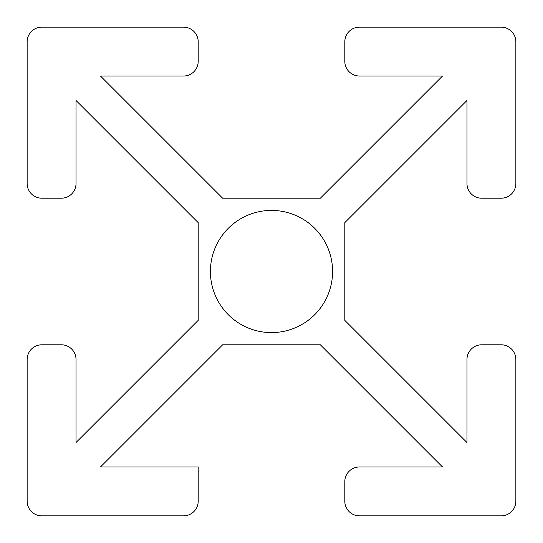 <?xml version="1.0" encoding="UTF-8"?>
<svg xmlns="http://www.w3.org/2000/svg" width="543" height="543" viewBox="0 0 543 543"><rect width="100%" height="100%" fill="white"/><g stroke="black" fill="none" stroke-linecap="round" stroke-linejoin="round"><path stroke-width="0.81" d="M359.466 76.02L442.545 76.02L320.37 198.195L222.63 198.195L100.455 76.02L183.534 76.02A14.661 14.661 0 0 0 198.195 61.359L198.195 41.811A14.661 14.661 0 0 0 183.534 27.15L41.811 27.15A14.661 14.661 0 0 0 27.15 41.811L27.15 183.534A14.661 14.661 0 0 0 41.811 198.195L61.359 198.195A14.661 14.661 0 0 0 76.02 183.534L76.02 100.455L198.195 222.63L198.195 320.37L76.02 442.545L76.02 359.466A14.661 14.661 0 0 0 61.359 344.805L41.811 344.805A14.661 14.661 0 0 0 27.15 359.466L27.15 501.189A14.661 14.661 0 0 0 41.811 515.85L183.534 515.85A14.661 14.661 0 0 0 198.195 501.189L198.195 466.98L100.455 466.98L222.63 344.805L320.37 344.805L442.545 466.98L359.466 466.98A14.661 14.661 0 0 0 344.805 481.641L344.805 501.189A14.661 14.661 0 0 0 359.466 515.85L501.189 515.85A14.661 14.661 0 0 0 515.85 501.189L515.85 359.466A14.661 14.661 0 0 0 501.189 344.805L481.641 344.805A14.661 14.661 0 0 0 466.98 359.466L466.98 442.545L344.805 320.37L344.805 222.63L466.98 100.455L466.98 183.534A14.661 14.661 0 0 0 481.641 198.195L501.189 198.195A14.661 14.661 0 0 0 515.85 183.534L515.85 41.811A14.661 14.661 0 0 0 501.189 27.15L359.466 27.15A14.661 14.661 0 0 0 344.805 41.811L344.805 61.359A14.661 14.661 0 0 0 359.466 76.02M332.587 271.5A61.087 61.087 0 0 0 240.956 218.598A61.087 61.087 0 0 0 240.956 324.402A61.087 61.087 0 0 0 332.587 271.5"/></g></svg>
